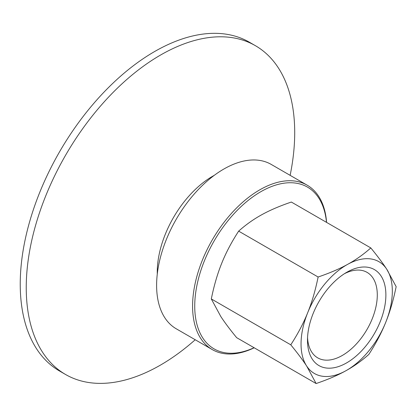 <?xml version="1.0" encoding="UTF-8"?>
<svg xmlns="http://www.w3.org/2000/svg" width="417" height="417" viewBox="0 0 417 417"><rect width="100%" height="100%" fill="white"/><g stroke="black" fill="none" stroke-linecap="round" stroke-linejoin="round"><path stroke-width="0.63" d="M254.083 347.726A93.398 53.923 -60 0 1 195.036 298.666A93.398 53.923 -60 0 1 260.583 191.846A93.398 53.923 -60 0 1 326.48 222.334M326.589 222.402A94.92 54.799 120 0 0 307.157 185.174A94.92 54.799 120 0 0 237.012 207.536A94.92 54.799 120 0 0 192.889 298.541A94.92 54.799 120 0 0 212.243 349.576A94.92 54.799 120 0 0 254.198 347.794M212.243 349.576L176.266 328.804A94.92 54.799 -60 0 1 156.917 277.774A94.92 54.799 -60 0 1 201.036 186.769A94.92 54.799 -60 0 1 271.186 164.402L307.157 185.174M157.282 274.042A78.214 45.156 -60 0 1 157.506 265.837A78.214 45.156 -60 0 1 214.26 175.343M195.219 339.746A189.834 109.603 -60 0 1 65.558 374.492A189.834 109.603 -60 0 1 26.855 272.421A189.834 109.603 -60 0 1 115.097 90.411A189.834 109.603 -60 0 1 255.392 45.682A189.834 109.603 -60 0 1 294.094 147.754A189.834 109.603 -60 0 1 290.133 175.343M65.558 374.492L59.553 371.021A189.834 109.603 -60 0 1 20.85 268.955A189.834 109.603 -60 0 1 109.092 86.945A189.834 109.603 -60 0 1 249.387 42.216L255.392 45.682M344.473 273.682A49.357 28.497 -60 0 1 367.069 272.369A49.357 28.497 -60 0 1 377.281 295.851A49.357 28.497 -60 0 1 355.393 345.005A49.357 28.497 -60 0 1 317.712 357.859A49.357 28.497 -60 0 1 307.548 337.634M307.496 339.229A55.43 32.005 120 0 0 307.491 340.225A55.43 32.005 120 0 0 346.683 362.853A55.43 32.005 120 0 0 385.881 294.965A55.43 32.005 120 0 0 346.683 272.332A55.43 32.005 120 0 0 307.496 339.229M347.684 264.331A64.546 37.264 120 0 0 307.668 312.776A64.546 37.264 120 0 0 306.667 366.043A64.546 37.264 120 0 0 345.683 370.859A64.546 37.264 120 0 0 385.699 322.414A64.546 37.264 120 0 0 386.7 269.147A64.546 37.264 120 0 0 347.684 264.331C355.842 259.848 363.551 254.386 370.807 247.927C377.51 256.106 382.806 263.179 386.7 269.147L396.15 286.651C393.429 300.031 389.947 311.952 385.699 322.414C381.498 332.896 375.868 343.582 368.805 354.455C361.555 360.913 353.845 366.381 345.683 370.859C337.572 375.363 327.715 379.59 316.117 383.541L306.667 366.043C302.778 360.074 297.477 353.001 290.774 344.823C297.837 333.944 303.467 323.264 307.668 312.776C311.916 302.315 315.398 290.394 318.119 277.013C329.717 273.062 339.568 268.835 347.684 264.331M370.807 247.927L291.342 202.047C279.744 205.998 269.888 210.225 261.777 214.729C253.614 219.206 245.905 224.674 238.654 231.133C231.591 242.011 225.957 252.692 221.761 263.179C217.512 273.635 214.03 285.556 211.31 298.942L220.76 316.44C224.648 322.409 229.949 329.482 236.653 337.661L316.117 383.541M211.31 298.942L290.774 344.823M238.654 231.133L318.119 277.013"/></g></svg>

